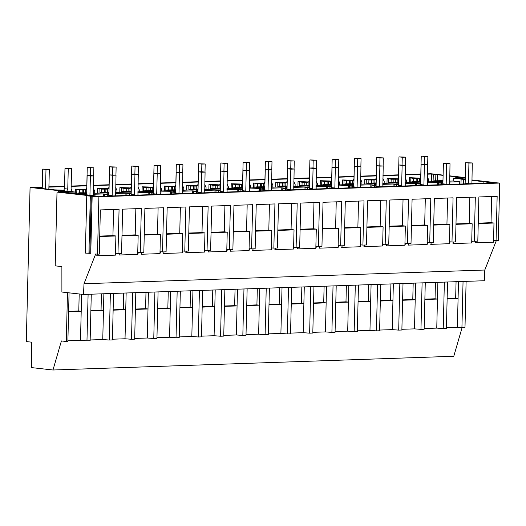 <?xml version="1.0" encoding="UTF-8"?>
<svg xmlns="http://www.w3.org/2000/svg" width="526" height="526" viewBox="0 0 526 526"><rect width="100%" height="100%" fill="white"/><g stroke="black" fill="none" stroke-linecap="round" stroke-linejoin="round"><path stroke-width="0.79" d="M471.861 179.945L491.409 182.127L487.438 182.108L499.7 183.055L98.901 196.777L86.751 195.843L90.702 195.863L57.005 192.095L55.204 265.854L61.884 266.603L61.897 292.042L83.509 294.455L484.301 280.733L484.801 270.022L496.472 240.25M499.7 183.055L498.3 240.454L494.249 240.323L493.513 242.197L475.254 242.821L475.885 241.224M465.254 179.202L457.515 178.34L465.28 178.071M491.409 182.127L491.396 182.522M465.293 177.584L462.854 177.735L459.06 177.308L463.031 177.328L449.717 175.842M443.109 175.105L430.86 173.738L427.52 173.85M420.8 174.08L405.25 174.612M398.537 174.842L382.981 175.375M376.268 175.605L360.718 176.138M354.005 176.368L338.448 176.9M331.735 177.13L316.185 177.663M309.472 177.893L293.916 178.426M287.203 178.656L271.653 179.188M264.94 179.419L249.383 179.951M242.67 180.181L227.12 180.714M220.407 180.944L204.851 181.477M198.138 181.707L182.588 182.239M175.875 182.469L160.318 183.002M153.605 183.232L138.055 183.765M131.342 183.995L115.786 184.527M109.073 184.757L93.523 185.29M86.803 185.52L71.174 186.053M64.54 186.283L48.905 186.815M42.271 187.039L30.067 187.46L26.3 341.578L31.475 342.156L31.553 367.608L52.981 370.002L453.78 356.28L462.209 327.231M57.005 192.095L68.137 191.714L61.943 191.444L58.373 191.043L62.324 191.063L30.067 187.46M471.855 180.234L492.625 182.949L98.27 196.448L92.03 195.389L62.647 192.457L75.06 192.029L75.014 193.811M449.71 176.105L458.744 177.117L455.772 177.216L461.407 177.847L453.254 178.123L465.247 179.59M443.102 175.368L437.645 174.757L437.507 180.503M427.507 174.172L431.498 174.034L437.645 174.757M75.06 192.029L33.795 187.65L42.264 187.361M48.898 187.131L64.534 186.599M71.161 186.368L86.797 185.836M93.51 185.606L109.066 185.073M115.779 184.843L131.329 184.31M138.042 184.08L153.599 183.548M160.312 183.318L175.862 182.785M182.575 182.555L198.131 182.022M204.844 181.792L220.394 181.26M227.114 181.029L242.664 180.497M249.377 180.267L264.933 179.734M271.646 179.504L287.196 178.971M293.909 178.741L309.466 178.209M316.179 177.979L331.728 177.446M338.442 177.216L353.998 176.683M360.711 176.453L376.261 175.921M382.974 175.691L398.53 175.158M405.244 174.928L420.793 174.395M463.051 281.463L461.927 327.645L464.991 327.547L466.115 281.357M447.541 281.995L446.403 328.487L444.818 328.54L443.227 328.592L444.365 282.1M457.377 327.396L458.087 298.354L447.133 298.729M461.927 327.645L446.423 327.77M447.139 298.373L458.087 298.354L458.494 281.62M463.031 177.328L463.018 177.729M98.901 196.777L97.501 254.176L99.282 254.117L100.361 209.92L119.067 209.276L117.988 253.473L121.552 253.354L122.63 209.157L141.33 208.513L140.251 252.71L143.815 252.592L144.893 208.395L163.599 207.75L162.521 251.947L166.084 251.829L167.163 207.632L185.869 206.988L184.784 251.185L188.347 251.066L189.426 206.869L208.132 206.225L207.053 250.422L210.617 250.304L211.695 206.107L230.401 205.462L229.316 249.666L232.88 249.541L233.958 205.344L252.664 204.699L251.586 248.903L255.149 248.778L256.228 204.581L274.934 203.937L273.849 248.14L277.412 248.016L278.497 203.818L297.197 203.174L296.118 247.378L299.682 247.253L300.76 203.056L319.466 202.418L318.381 246.615L321.945 246.49L323.03 202.293L341.729 201.655L340.651 245.852L344.214 245.727L345.293 201.53L363.999 200.893L362.92 245.09L364.696 245.031L366.477 244.965L367.562 200.768L386.262 200.13L385.183 244.327L386.965 244.268L388.747 244.202L389.825 200.005L408.531 199.367L407.453 243.564L409.235 243.505L411.01 243.439L412.095 199.242L430.794 198.604L429.716 242.802L431.498 242.742L433.279 242.677L434.358 198.48L453.064 197.842L451.985 242.039L453.767 241.98L455.542 241.914L456.627 197.717L475.326 197.079L474.248 241.276L476.03 241.217L477.812 241.151L478.89 196.954L497.149 196.329L496.071 240.527M491.665 196.52L491.021 222.695L493.986 223.031L493.513 242.197M455.661 298.084L456.062 281.699M478.239 223.57L493.986 223.031M478.252 223.136L491.021 222.695M483.887 181.97L483.854 183.245M463.722 179.636L463.616 183.942M461.105 179.346L460.993 184.028M83.509 294.455L84.009 283.744L484.801 270.022M84.009 283.744L95.679 253.973L97.501 254.176M453.616 241.98L452.991 243.584L471.69 242.946L472.427 241.072L474.248 241.276M431.353 242.742L430.722 244.347L449.428 243.709L450.157 241.835L451.985 242.039M409.083 243.505L408.459 245.109L427.158 244.472L427.894 242.598L429.716 242.802M404.895 245.228L405.625 243.36L407.453 243.564M386.82 244.268L386.189 245.872L404.895 245.234L405.362 226.062L402.403 225.733L403.041 199.551M364.551 245.031L363.926 246.635L382.626 245.99L383.362 244.123L385.183 244.327M342.288 245.793L341.657 247.398L360.363 246.753L361.092 244.886L362.92 245.09M320.018 246.556L319.394 248.16L338.093 247.516L338.829 245.649L340.651 245.852M297.755 247.319L297.124 248.923L315.83 248.279L316.56 246.411L318.381 246.615M275.486 248.081L274.861 249.686L293.561 249.041L294.297 247.174L296.118 247.378M253.216 248.844L252.592 250.448L271.298 249.804L272.027 247.937L273.849 248.14M230.953 249.607L230.322 251.211L249.028 250.567L249.765 248.699L251.586 248.903M208.684 250.369L208.059 251.974L226.765 251.329L227.495 249.462L229.316 249.666M186.421 251.132L185.79 252.73L204.496 252.092L205.232 250.225L207.053 250.422M164.151 251.895L163.527 253.493L182.226 252.855L182.963 250.981L184.784 251.185M141.888 252.658L141.257 254.255L159.963 253.617L160.7 251.744L162.521 251.947M119.619 253.42L118.994 255.018L137.694 254.38L138.43 252.506L140.251 252.71M97.363 254.163L96.725 255.781L115.431 255.143L116.161 253.269L117.988 253.473M52.981 370.002L61.41 340.953L66.289 341.499L67.479 292.666M66.289 341.499L67.874 341.446L69.064 292.844M88.105 294.297L86.968 340.795L90.137 340.684L91.274 294.192M110.368 293.534L109.23 340.033L112.406 339.921L113.544 293.429M132.637 292.772L131.5 339.27L134.669 339.158L135.807 292.666M154.9 292.015L153.77 338.507L156.939 338.396L158.076 291.904M177.17 291.253L176.032 337.745L177.617 337.692L179.208 337.633L180.339 291.141M199.433 290.49L198.302 336.982L199.887 336.929L201.471 336.87L202.609 290.378M221.702 289.727L220.565 336.219L222.15 336.167L223.741 336.107L224.872 289.616M243.965 288.965L242.834 335.457L244.419 335.404L246.004 335.345L247.141 288.853M266.235 288.202L265.097 334.694L266.682 334.641L268.273 334.582L269.404 288.09M288.504 287.439L287.367 333.931L288.952 333.878L290.536 333.819L291.674 287.327M310.767 286.677L309.63 333.168L312.806 333.063L313.943 286.565M333.037 285.914L331.899 332.406L335.069 332.3L336.206 285.802M355.3 285.151L354.162 331.643L357.338 331.538L358.476 285.039M377.569 284.388L376.432 330.88L379.601 330.775L380.739 284.277M399.832 283.626L398.695 330.118L401.871 330.012L403.008 283.514M422.102 282.863L420.964 329.355L424.134 329.25L425.271 282.758M424.863 299.491L437.468 299.057L436.758 328.099L443.227 328.592M436.758 328.106L424.153 328.533M420.964 329.355L414.495 328.868L401.884 329.296M380.331 301.017L392.935 300.583L392.225 329.624L379.621 330.058M358.061 301.779L370.672 301.345L369.962 330.387L357.351 330.821M335.798 302.542L348.403 302.108L347.693 331.15L335.088 331.584M313.529 303.305L326.14 302.871L325.43 331.913L312.819 332.347M309.63 333.168L303.16 332.682L290.556 333.109M268.996 304.83L281.607 304.396L280.897 333.438L268.286 333.872M246.733 305.593L259.338 305.159L258.628 334.201L246.023 334.635M224.464 306.356L237.068 305.922L236.365 334.963L223.754 335.397M202.201 307.118L214.805 306.684L214.095 335.726L201.491 336.16M179.931 307.881L192.536 307.447L191.826 336.489L179.221 336.923M157.668 308.637L170.273 308.21L169.563 337.251L156.958 337.685M135.399 309.4L148.003 308.972L147.293 338.014L134.689 338.448M113.136 310.162L125.74 309.735L125.03 338.777L112.426 339.211M90.866 310.925L103.471 310.498L102.761 339.54L90.156 339.974M68.597 311.688L81.208 311.26L80.498 340.302L67.893 340.736M416.204 178.36L413.429 178.459L409.366 177.656L420.787 178.202L416.204 178.36L416.132 181.332M455.772 177.216L455.753 178.038M449.539 182.995L449.75 184.416M442.925 182.601L440.887 182.377L442.931 182.305M453.254 178.123L453.188 180.997L449.585 181.122M435.85 174.823L435.699 180.773M433.273 174.533L433.095 181.68M431.498 174.034L431.307 181.746M427.322 181.884L442.925 181.345L434.154 180.826L442.971 180.655M419.472 178.459L419.4 181.332M417.624 178.518L417.559 181.391M53.711 189.833L61.969 190.116L64.547 190.688M85.403 192.766L85.475 189.893L79.433 189.893L75.376 189.09L75.257 193.838M75.376 189.09L86.79 189.636M107.672 192.003L107.745 189.13L101.696 189.13L97.639 188.328L97.52 193.173M97.639 188.328L106.508 188.591L109.053 188.873L106.318 188.972L107.745 189.13M129.935 191.24L130.007 188.367L123.965 188.367L119.908 187.572L119.79 192.411M119.908 187.572L128.771 187.828L131.322 188.111L128.581 188.209L130.007 188.367M152.205 190.478L152.277 187.604L146.228 187.604L142.171 186.809L142.053 191.648M142.171 186.809L151.041 187.065L153.585 187.348L150.85 187.447L152.277 187.604M174.474 189.715L174.54 186.842L168.498 186.842L164.441 186.046L164.322 190.885M164.441 186.046L173.304 186.303L175.855 186.585L173.113 186.684L174.54 186.842M196.737 188.952L196.809 186.079L190.767 186.079L186.704 185.284L186.585 190.123M186.704 185.284L198.118 185.823M219.007 188.19L219.072 185.316L213.03 185.316L208.973 184.521L208.855 189.36M208.973 184.521L217.836 184.777L220.387 185.06L217.646 185.159L219.072 185.316M241.27 187.427L241.342 184.554L235.3 184.554L231.236 183.758L231.118 188.597M231.236 183.758L240.106 184.015L242.65 184.297L239.915 184.396L241.342 184.554M263.539 186.664L263.605 183.798L257.562 183.791L253.506 182.995L253.387 187.835M253.506 182.995L262.369 183.252L264.92 183.535L262.178 183.633L263.605 183.798M285.802 185.902L285.874 183.035L279.832 183.028L275.769 182.233L275.65 187.072M275.769 182.233L284.638 182.489L287.183 182.772L284.448 182.87L285.874 183.035M308.072 185.139L308.137 182.272L302.095 182.266L298.038 181.47L297.92 186.309M298.038 181.47L309.452 182.009M330.335 184.376L330.407 181.509L324.364 181.503L320.301 180.707L320.183 185.546M320.301 180.707L329.171 180.964L331.715 181.246L328.98 181.345L330.407 181.509M352.604 183.613L352.67 180.747L346.627 180.747L342.571 179.945L342.452 184.784M342.571 179.945L351.434 180.201L353.985 180.484L351.25 180.582L352.67 180.747M374.867 182.851L374.939 179.984L368.897 179.984L364.834 179.182L364.715 184.028M364.834 179.182L373.703 179.438L376.248 179.721L373.513 179.826L374.939 179.984M397.137 182.095L397.209 179.221L391.16 179.221L387.103 178.419L386.985 183.265M387.103 178.419L395.966 178.676L398.517 178.965L395.782 179.064L397.209 179.221M409.366 177.656L409.248 182.502M449.566 182.075L459.75 181.726L459.691 184.074M442.964 180.845L441.334 180.898L442.964 181.082M453.188 180.997L459.75 181.726M86.659 194.798L84.62 194.574L86.665 194.502M93.299 194.278L103.668 193.923L103.609 196.27M108.915 194.653L104.681 194.416L107.311 194.331L103.668 193.923M108.928 194.041L106.89 193.811L108.935 193.739M115.569 193.515L125.931 193.16L125.878 195.508M131.178 193.897L126.95 193.653L129.58 193.568L125.931 193.16M131.191 193.279L129.153 193.049L131.204 192.976M137.832 192.753L148.201 192.398L148.141 194.745M153.447 193.134L149.213 192.891L151.843 192.805L148.201 192.398M153.46 192.516L151.422 192.286L153.467 192.214M160.101 191.99L170.463 191.635L170.411 193.982M175.71 192.371L171.483 192.128L174.113 192.043L170.463 191.635M175.723 191.753L173.685 191.523L175.737 191.451M182.364 191.227L192.733 190.872L192.674 193.22M197.98 191.609L193.746 191.365L196.376 191.28L192.733 190.872M197.993 190.991L195.955 190.76L198 190.688M204.634 190.465L214.996 190.11L214.943 192.457M220.243 190.846L216.015 190.603L218.645 190.517L214.996 190.11M220.262 190.228L218.218 189.998L220.269 189.925M226.897 189.702L237.265 189.347L237.206 191.694M242.512 190.083L238.278 189.847L240.908 189.755L237.265 189.347M242.525 189.465L240.487 189.235L242.532 189.163M249.166 188.939L259.528 188.584L259.476 190.931M264.775 189.321L260.548 189.084L263.178 188.992L259.528 188.584M264.795 188.702L262.75 188.472L264.802 188.407M271.429 188.176L281.798 187.821L281.739 190.169M287.045 188.558L282.817 188.321L285.44 188.229L281.798 187.821M287.058 187.94L285.02 187.71L287.065 187.644M293.699 187.414L304.067 187.059L304.008 189.406M309.308 187.795L305.08 187.558L307.71 187.466L304.067 187.059M309.327 187.177L307.283 186.947L309.334 186.881M315.962 186.651L326.33 186.296L326.271 188.643M331.577 187.032L327.35 186.796L329.973 186.704L326.33 186.296M331.59 186.414L329.552 186.184L331.597 186.119M338.231 185.888L348.6 185.533L348.541 187.881M353.84 186.27L349.612 186.033L352.242 185.941L348.6 185.533M353.86 185.652L351.815 185.422L353.867 185.356M360.501 185.126L370.863 184.771L370.804 187.118M376.11 185.507L371.882 185.27L374.512 185.178L370.863 184.771M376.123 184.889L374.085 184.659L376.129 184.593M382.764 184.363L393.132 184.008L393.073 186.355M398.373 184.744L394.145 184.508L396.775 184.416L393.132 184.008M398.392 184.126L396.354 183.896L398.399 183.83M405.033 183.6L415.395 183.245L415.336 185.593M420.642 183.982L416.414 183.745L419.044 183.653L415.395 183.245M420.655 183.364L418.617 183.133L420.662 183.068M427.296 182.838L437.665 182.483L437.606 184.83M442.912 183.219L438.677 182.982L441.307 182.89L437.665 182.483M420.701 181.608L419.064 181.661L420.695 181.845M405.053 182.64L420.655 182.108L411.891 181.588L420.708 181.417M398.432 182.371L396.801 182.423L398.425 182.607M382.79 183.403L398.392 182.87L389.621 182.351L398.438 182.18M376.169 183.133L374.532 183.186L376.162 183.37M360.52 184.166L376.123 183.633L367.358 183.114L376.169 182.943M353.899 183.896L352.269 183.949L353.893 184.133M338.257 184.928L353.86 184.396L345.089 183.876L353.906 183.705M331.636 184.659L329.999 184.711L331.63 184.896M315.988 185.691L331.59 185.159L322.819 184.639L331.636 184.468M309.367 185.422L307.736 185.474L309.36 185.658M293.718 186.454L309.327 185.921L300.556 185.395L309.373 185.231M287.104 186.178L285.467 186.237L287.097 186.421M271.455 187.217L287.058 186.684L278.287 186.158L287.104 185.994M264.834 186.94L263.204 187L264.828 187.184M249.186 187.979L264.795 187.447L256.024 186.921L264.841 186.756M242.571 187.703L240.934 187.762L242.565 187.946M226.923 188.742L242.525 188.209L233.754 187.683L242.571 187.519M220.302 188.466L218.665 188.525L220.295 188.709M204.653 189.505L220.256 188.972L211.491 188.446L220.309 188.282M198.039 189.228L196.402 189.288L198.032 189.465M182.39 190.267L197.993 189.735L189.222 189.209L198.039 189.044M175.769 189.991L174.132 190.05L175.763 190.228M160.121 191.03L175.723 190.497L166.959 189.971L175.776 189.807M153.5 190.754L151.869 190.813L153.5 190.991M137.858 191.793L153.46 191.26L144.689 190.734L153.507 190.57M131.237 191.517L129.6 191.576L131.23 191.753M115.588 192.555L131.191 192.023L122.426 191.497L131.244 191.332M108.967 192.279L107.337 192.338L108.967 192.516M93.326 193.318L108.928 192.786L100.157 192.26L108.974 192.095M86.705 193.042L85.067 193.101L86.698 193.279M75.941 193.91L86.659 193.548L77.894 193.022L81.024 192.917L79.59 192.753L86.711 192.858M91.268 196.053L89.874 253.308L90.761 253.282L92.162 196.02M86.751 195.843L85.35 253.098L89.874 253.308M63.764 191.865L63.784 191.227M99.71 236.529L115.898 235.977L115.431 255.143M113.577 209.466L112.939 235.641L115.898 235.977M91.215 196.211L89.814 253.466M90.321 196.237L88.927 253.499M62.89 191.26L62.877 191.891M62.837 191.411L62.824 191.898M61.943 191.444L61.93 191.924M58.373 191.043L58.347 192.049M77.894 193.022L77.874 193.844M80.596 193.252L80.583 193.752M83.226 193.16L83.213 193.667M80.498 340.302L86.968 340.795M79.196 293.975L78.782 310.984L81.208 311.26L81.622 294.244M99.723 236.095L112.939 235.641M63.199 190.655L61.785 190.497L64.553 190.399M78.782 310.984L68.61 311.333M469.843 197.263L469.205 223.445L455.983 223.898M455.976 224.332L472.164 223.774L469.205 223.445M472.164 223.774L471.697 242.946M427.513 183.745L427.48 185.178M438.631 184.797L438.677 182.982M441.301 183.278L441.268 184.705M434.154 180.826L434.134 181.648M436.863 181.056L436.85 181.555M439.486 180.964L439.473 181.463M435.449 282.409L435.048 298.788L437.468 299.057L437.875 282.324M395.361 179.281L395.289 182.154M435.048 298.788L424.87 299.136M410.74 182.45L410.845 178.169M413.429 178.459L413.351 181.536M447.573 198.026L446.936 224.207L433.72 224.661M433.707 225.095L449.894 224.536L446.936 224.207M449.894 224.536L449.428 243.709M405.25 184.508L405.217 185.941M416.368 185.56L416.414 183.745M419.038 184.034L418.998 185.468M411.891 181.588L411.871 182.41M414.593 181.818L414.58 182.318M417.223 181.726L417.21 182.226M392.225 329.631L398.695 330.118M402.594 300.254L415.205 299.82L415.612 283.087M413.18 283.172L412.778 299.55L415.205 299.82L414.495 328.862M373.092 180.043L373.026 182.916M412.778 299.55L402.607 299.899M388.471 183.212L388.576 178.932M391.16 179.221L391.088 182.298M393.935 179.123L393.862 182.095M425.31 198.789L424.673 224.97L411.45 225.424M411.444 225.858L427.631 225.299L424.673 224.97M427.631 225.299L427.158 244.472M382.981 185.27L382.948 186.704M394.099 186.322L394.145 184.508M396.768 184.797L396.735 186.23M389.621 182.351L389.602 183.173M392.324 182.575L392.317 183.081M394.954 182.489L394.941 182.989M369.962 330.394L376.432 330.88M390.917 283.928L390.516 300.313L392.935 300.583L393.343 283.849M350.829 180.806L350.757 183.679M390.516 300.313L380.337 300.662M366.208 183.975L366.313 179.695M368.897 179.984L368.818 183.061M371.672 179.885L371.593 182.857M389.187 226.187L402.403 225.733M389.174 226.621L405.362 226.062M360.718 186.033L360.678 187.466M371.836 187.085L371.882 185.27M374.505 185.56L374.466 186.993M367.358 183.114L367.332 183.936M370.061 183.337L370.048 183.844M372.691 183.252L372.678 183.752M347.693 331.156L354.162 331.643M368.647 284.691L368.246 301.076L370.672 301.345L371.08 284.612M328.559 181.569L328.494 184.442M368.246 301.076L358.075 301.424M343.938 184.738L344.043 180.457M346.627 180.747L346.555 183.824M349.402 180.648L349.33 183.62M380.778 200.314L380.14 226.496L366.918 226.949M366.911 227.377L383.099 226.824L380.14 226.496M383.099 226.824L382.626 245.997M338.448 186.796L338.415 188.229M349.566 187.848L349.612 186.033M352.236 186.322L352.203 187.756M345.089 183.876L345.069 184.698M347.791 184.1L347.785 184.606M350.421 184.015L350.408 184.514M325.43 331.919L331.899 332.406M346.378 285.454L345.983 301.839L348.403 302.108L348.81 285.375M306.296 182.331L306.224 185.205M308.137 182.272L306.717 182.108L309.452 182.016M345.983 301.839L335.805 302.187M321.675 185.5L321.78 181.22M324.364 181.503L324.286 184.587M327.133 181.411L327.06 184.383M358.508 201.077L357.871 227.258L344.655 227.712M344.642 228.139L360.829 227.587L357.871 227.258M360.829 227.587L360.363 246.753M316.185 187.558L316.146 188.992M327.303 188.61L327.35 186.796M329.973 187.085L329.933 188.518M322.819 184.639L322.8 185.461M325.528 184.863L325.515 185.369M328.158 184.777L328.145 185.277M324.115 286.216L323.714 302.601L326.14 302.871L326.547 286.137M284.027 183.094L283.961 185.967M323.714 302.601L313.542 302.95M299.406 186.263L299.511 181.983M302.095 182.266L302.023 185.349M304.87 182.174L304.797 185.145M336.245 201.839L335.601 228.021L322.385 228.475M322.379 228.902L338.566 228.35L335.601 228.021M338.566 228.35L338.093 247.516M293.916 188.321L293.883 189.755M305.034 189.373L305.08 187.558M307.703 187.848L307.671 189.281M300.556 185.395L300.537 186.224M303.259 185.625L303.246 186.132M305.889 185.54L305.876 186.04M280.897 333.438L287.367 333.931M291.266 304.067L303.87 303.633L304.278 286.9M301.845 286.979L301.451 303.364L303.87 303.633L303.16 332.675M261.764 183.857L261.692 186.73M301.451 303.364L291.272 303.712M277.143 187.026L277.248 182.739M279.832 183.028L279.753 186.112M282.6 182.936L282.528 185.908M313.976 202.602L313.338 228.784L300.122 229.237M300.109 229.665L316.297 229.112L313.338 228.784M316.297 229.112L315.83 248.279M271.653 189.084L271.613 190.517M282.771 190.136L282.817 188.321M285.44 188.61L285.401 190.044M278.287 186.158L278.267 186.986M280.996 186.388L280.983 186.894M283.619 186.303L283.613 186.802M258.628 334.201L265.097 334.694M279.582 287.742L279.181 304.127L281.607 304.396L282.015 287.663M239.494 184.619L239.429 187.493M279.181 304.127L269.01 304.475M254.873 187.789L254.978 183.502M257.562 183.791L257.49 186.875M260.337 183.699L260.265 186.671M291.713 203.365L291.069 229.546L277.853 230M277.846 230.427L294.034 229.875L291.069 229.546M294.034 229.875L293.561 249.041M249.383 189.847L249.35 191.28M260.501 190.899L260.548 189.084M263.171 189.373L263.138 190.806M256.024 186.921L256.004 187.749M258.726 187.151L258.713 187.657M261.356 187.065L261.343 187.565M236.365 334.963L242.834 335.457M257.313 288.504L256.912 304.889L259.338 305.159L259.745 288.426M217.231 185.382L217.159 188.255M256.912 304.889L246.74 305.238M232.61 188.551L232.716 184.264M235.3 184.554L235.221 187.637M238.068 184.462L237.995 187.434M269.443 204.127L268.806 230.309L255.59 230.763M255.577 231.19L271.764 230.638L268.806 230.309M271.764 230.638L271.298 249.804M227.12 190.609L227.081 192.043M238.239 191.661L238.278 189.847M240.908 190.136L240.869 191.569M233.754 187.683L233.735 188.512M236.463 187.913L236.45 188.42M239.087 187.821L239.08 188.328M214.095 335.726L220.565 336.219M235.05 289.267L234.649 305.652L237.068 305.922L237.482 289.182M194.962 186.145L194.89 189.018M196.809 186.079L195.383 185.921L198.118 185.829M234.649 305.652L224.477 306M210.341 189.307L210.446 185.027M213.03 185.316L212.958 188.4M215.805 185.224L215.732 188.196M247.181 204.89L246.536 231.072L233.32 231.519M233.314 231.953L249.495 231.401L246.536 231.072M249.495 231.401L249.028 250.567M204.851 191.372L204.818 192.805M215.969 192.417L216.015 190.603M218.638 190.899L218.606 192.332M211.491 188.446L211.472 189.275M214.194 188.676L214.181 189.176M216.824 188.584L216.811 189.09M191.826 336.489L198.302 336.982M212.78 290.03L212.379 306.415L214.805 306.684L215.213 289.944M172.699 186.908L172.627 189.781M212.379 306.415L202.208 306.763M188.078 190.07L188.183 185.79M190.767 186.079L190.688 189.163M193.535 185.987L193.463 188.959M224.911 205.653L224.273 231.834L211.058 232.282M211.044 232.716L227.232 232.163L224.273 231.834M227.232 232.163L226.765 251.329M182.588 192.135L182.548 193.561M193.706 193.18L193.746 191.365M196.369 191.661L196.336 193.095M189.222 189.209L189.202 190.037M191.931 189.439L191.918 189.939M194.554 189.347L194.541 189.853M169.563 337.251L176.032 337.745M190.517 290.793L190.116 307.177L192.536 307.447L192.95 290.707M150.429 187.67L150.357 190.543M190.116 307.177L179.938 307.526M165.808 190.833L165.914 186.552M168.498 186.842L168.425 189.925M171.272 186.75L171.2 189.722M202.648 206.416L202.004 232.597L188.788 233.044M188.775 233.478L204.962 232.926L202.004 232.597M204.962 232.926L204.496 252.092M160.318 192.897L160.285 194.324M171.437 193.943L171.483 192.128M174.106 192.424L174.073 193.857M166.959 189.971L166.939 190.8M169.661 190.202L169.648 190.701M172.291 190.11L172.278 190.616M147.293 338.014L153.77 338.507M168.248 291.555L167.847 307.94L170.273 308.21L170.68 291.47M128.166 188.433L128.094 191.306M167.847 307.94L157.675 308.289M143.545 191.595L143.651 187.315M146.228 187.604L146.156 190.688M149.003 187.512L148.93 190.484M180.379 207.178L179.741 233.353L166.525 233.807M166.512 234.241L182.7 233.689L179.741 233.353M182.7 233.689L182.233 252.855M138.049 193.66L138.016 195.087M149.174 194.705L149.213 192.891M151.836 193.187L151.804 194.62M144.689 190.734L144.67 191.556M147.398 190.964L147.385 191.464M150.022 190.872L150.009 191.379M125.03 338.777L131.5 339.27M145.985 292.318L145.584 308.703L148.003 308.972L148.417 292.232M105.897 189.196L105.825 192.069M145.584 308.703L135.406 309.051M121.276 192.358L121.381 188.078M123.965 188.367L123.886 191.444M126.74 188.275L126.667 191.247M158.109 207.941L157.471 234.116L144.256 234.57M144.242 235.004L160.43 234.451L157.471 234.116M160.43 234.451L159.963 253.617M115.786 194.423L115.753 195.85M126.904 195.468L126.95 193.653M129.574 193.949L129.541 195.383M122.426 191.497L122.407 192.319M125.129 191.727L125.116 192.227M127.759 191.635L127.746 192.141M102.761 339.54L109.23 340.033M123.715 293.081L123.314 309.466L125.74 309.735L126.148 292.995M83.627 189.958L83.562 192.832M85.475 189.893L84.048 189.735L86.79 189.643M123.314 309.466L113.143 309.814M99.013 193.121L99.112 188.841M101.696 189.13L101.623 192.207M104.47 189.038L104.398 192.01M135.846 208.704L135.208 234.879L121.986 235.332M121.979 235.766L138.167 235.214L135.208 234.879M138.167 235.214L137.7 254.38M93.516 195.185L93.51 195.639M104.635 196.231L104.681 194.416M107.304 194.712L107.271 196.145M100.157 192.26L100.137 193.081M102.866 192.49L102.853 192.989M105.489 192.398L105.476 192.904M101.452 293.843L101.051 310.228L103.471 310.498L103.878 293.758M101.051 310.228L90.873 310.57M76.743 193.884L76.849 189.603M79.433 189.893L79.354 192.97M82.207 189.801L82.135 192.772M471.921 183.659L472.276 162.955L465.661 162.698L465.162 183.074L464.774 183.903M472.276 162.955L468.936 163.067L468.442 183.442L465.162 183.074M468.936 163.067L465.661 162.698M468.442 183.442L468.285 183.784M427.664 164.467L427.862 156.367L421.241 156.11L420.747 176.493L419.991 178.11M427.862 156.367L424.521 156.478L424.337 164.112M424.521 156.478L421.241 156.11M428.683 181.832L428.736 179.925L427.441 176.92M449.658 184.422L450.013 163.718L443.392 163.461L442.892 183.837L442.511 184.665M450.013 163.718L446.673 163.829L446.173 184.205L442.892 183.837M446.673 163.829L443.392 163.461M446.173 184.205L446.015 184.541M405.401 165.23L405.599 157.129L398.978 156.873L398.478 177.255L397.722 178.873M405.599 157.129L402.258 157.241L402.068 164.875M402.258 157.241L398.978 156.873M406.42 182.594L406.466 180.688L405.178 177.683M427.388 185.178L427.743 164.474L421.122 164.224L420.629 184.6L420.241 185.428M427.743 164.474L424.403 164.592L423.91 184.968L420.629 184.6M424.403 164.592L421.122 164.224M423.91 184.968L423.752 185.303M383.132 165.992L383.329 157.892L376.708 157.636L376.208 178.012L375.459 179.636M383.329 157.892L379.989 158.004L379.805 165.637M379.989 158.004L376.708 157.636M384.151 183.357L384.197 181.45L382.908 178.445M405.125 185.941L405.48 165.236L398.859 164.986L398.36 185.362L397.978 186.191M405.48 165.236L402.14 165.355L401.64 185.731L398.36 185.362M402.14 165.355L398.859 164.986M401.64 185.731L401.483 186.066M360.862 166.755L361.066 158.655L354.445 158.398L353.945 178.774L353.189 180.398M361.066 158.655L357.726 158.767L357.535 166.4M357.726 158.767L354.445 158.398M361.888 184.12L361.934 182.213L360.645 179.208M382.856 186.704L383.211 165.999L376.59 165.749L376.097 186.125L375.709 186.954M383.211 165.999L379.871 166.117L379.377 186.493L376.097 186.125M379.871 166.117L376.59 165.749M379.377 186.493L379.22 186.829M338.599 167.518L338.797 159.417L332.176 159.161L331.676 179.537L330.926 181.161M338.797 159.417L335.457 159.529L335.272 167.163M335.457 159.529L332.176 159.161M339.618 184.882L339.664 182.976L338.376 179.971M360.586 187.466L360.948 166.762L354.327 166.512L353.827 186.888L353.446 187.716M360.948 166.762L357.608 166.88L357.108 187.256L353.827 186.888M357.608 166.88L354.327 166.512M357.108 187.256L356.95 187.591M316.33 168.281L316.534 160.174L309.913 159.924L309.413 180.3L308.657 181.924M316.534 160.174L313.194 160.292L313.003 167.925M313.194 160.292L309.913 159.924M317.356 185.645L317.402 183.738L316.106 180.734M338.323 188.229L338.678 167.524L332.057 167.275L331.564 187.65L331.176 188.472M338.678 167.524L335.338 167.643L334.845 188.019L331.564 187.65M335.338 167.643L332.057 167.275M334.845 188.019L334.687 188.354M294.067 169.043L294.264 160.936L287.643 160.686L287.143 181.062L286.394 182.686M294.264 160.936L290.924 161.055L290.74 168.688M290.924 161.055L287.643 160.686M295.086 186.408L295.132 184.501L293.843 181.496M316.054 188.992L316.415 168.287L313.134 167.919L309.794 168.037L309.295 188.413L308.913 189.235M316.415 168.287L313.075 168.405L312.575 188.781L309.295 188.413M313.075 168.405L309.794 168.037M312.575 188.781L312.418 189.117M271.797 169.806L271.995 161.699L265.38 161.449L264.88 181.825L264.124 183.449M271.995 161.699L268.654 161.817L268.47 169.451M268.654 161.817L265.38 161.449M272.823 187.171L272.869 185.257L271.574 182.259M293.791 189.755L294.146 169.05L290.865 168.682L287.525 168.8L287.032 189.176L286.644 189.998M294.146 169.05L290.806 169.168L290.306 189.544L287.032 189.176M290.806 169.168L287.525 168.8M290.306 189.544L290.155 189.879M249.534 170.569L249.732 162.462L243.111 162.212L242.611 182.588L241.861 184.212M249.732 162.462L246.392 162.58L246.207 170.214M246.392 162.58L243.111 162.212M250.554 187.933L250.6 186.02L249.311 183.022M271.521 190.517L271.883 169.813L268.602 169.444L265.262 169.563L264.762 189.939L264.381 190.76M271.883 169.813L268.543 169.931L268.043 190.307L264.762 189.939M268.543 169.931L265.262 169.563M268.043 190.307L267.885 190.642M227.265 171.331L227.462 163.224L220.841 162.975L220.348 183.35L219.592 184.974M227.462 163.224L224.122 163.343L223.938 170.976M224.122 163.343L220.841 162.975M228.291 188.696L228.337 186.783L227.041 183.784M249.258 191.28L249.613 170.575L246.332 170.207L242.992 170.325L242.493 190.701L242.111 191.523M249.613 170.575L246.273 170.687L245.773 191.07L242.493 190.701M246.273 170.687L242.992 170.325M245.773 191.07L245.616 191.405M205.002 172.094L205.199 163.987L198.578 163.737L198.078 184.113L197.322 185.737M205.199 163.987L201.859 164.105L201.668 171.739M201.859 164.105L198.578 163.737M206.021 189.459L206.067 187.545L204.778 184.547M226.989 192.043L227.35 171.338L224.069 170.97L220.729 171.088L220.23 191.464L219.848 192.286M227.35 171.338L224.01 171.45L223.511 191.832L220.23 191.464M224.01 171.45L220.729 171.088M223.511 191.832L223.353 192.168M182.732 172.857L182.93 164.75L176.309 164.5L175.815 184.876L175.059 186.5M182.93 164.75L179.59 164.868L179.405 172.502M179.59 164.868L176.309 164.5M183.758 190.221L183.804 188.308L182.509 185.31M204.726 192.805L205.081 172.101L201.8 171.732L198.46 171.851L197.96 192.227L197.579 193.049M205.081 172.101L201.741 172.212L201.241 192.595L197.96 192.227M201.741 172.212L198.46 171.851M201.241 192.595L201.083 192.93M160.469 173.619L160.667 165.512L154.046 165.263L153.546 185.639L152.79 187.263M160.667 165.512L157.327 165.631L157.136 173.264M157.327 165.631L154.046 165.263M161.489 190.984L161.535 189.071L160.246 186.072M182.456 193.568L182.818 172.863L179.537 172.495L176.197 172.613L175.697 192.989L175.316 193.811M182.818 172.863L179.478 172.975L178.978 193.358L175.697 192.989M179.478 172.975L176.197 172.613M178.978 193.358L178.82 193.693M138.2 174.382L138.397 166.275L131.776 166.025L131.283 186.401L130.527 188.025M138.397 166.275L135.057 166.394L134.873 174.027M135.057 166.394L131.776 166.025M139.226 191.747L139.272 189.833L137.976 186.835M160.193 194.331L160.548 173.626L157.267 173.258L153.927 173.376L153.428 193.752L153.046 194.574M160.548 173.626L157.208 173.738L156.709 194.12L153.428 193.752M157.208 173.738L153.927 173.376M156.709 194.12L156.551 194.456M115.937 175.138L116.134 167.038L109.513 166.788L109.014 187.164L108.257 188.781M116.134 167.038L112.794 167.15L112.603 174.79M112.794 167.15L109.513 166.788M116.956 192.509L117.002 190.596L115.713 187.591M137.924 195.093L138.279 174.389L135.004 174.021L131.664 174.139L131.165 194.515L130.777 195.337M138.279 174.389L134.939 174.5L134.446 194.876L131.165 194.515M134.939 174.5L131.664 174.139M134.446 194.876L134.288 195.218M93.667 175.901L93.865 167.801L87.244 167.551L86.751 187.927L85.994 189.544M93.865 167.801L90.525 167.912L90.341 175.552M90.525 167.912L87.244 167.551M94.687 193.272L94.739 191.359L93.444 188.354M115.661 195.856L116.016 175.151L109.395 174.895L108.895 195.278L108.514 196.099M116.016 175.151L112.676 175.263L112.176 195.639L108.895 195.278M112.676 175.263L109.395 174.895M112.176 195.639L112.018 195.981M72.299 191.727L71.102 188.939L71.602 168.563L64.981 168.313L64.481 188.689L63.725 190.307M71.602 168.563L68.262 168.675L67.762 189.058L64.481 188.689M68.262 168.675L64.981 168.313M67.762 189.058L66.835 191.043M93.266 195.6L93.746 175.914L90.465 175.546L87.125 175.658L86.652 195.107M93.746 175.914L90.406 176.026L89.933 195.462M90.406 176.026L87.125 175.658M48.846 189.288L49.332 169.326L42.711 169.076L42.244 188.282M49.332 169.326L45.992 169.438L45.519 188.919M45.992 169.438L42.711 169.076"/></g></svg>
